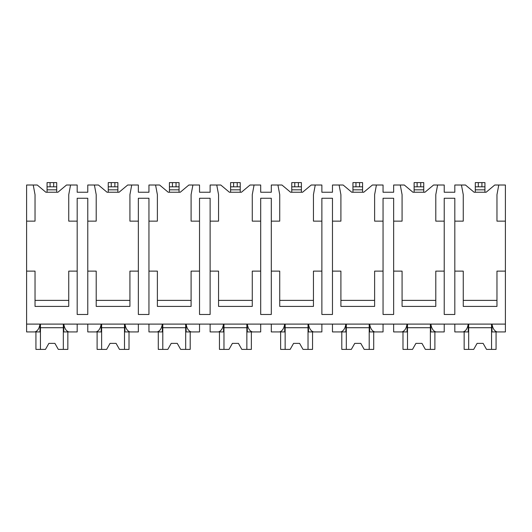 <?xml version="1.0" encoding="UTF-8"?>
<svg xmlns="http://www.w3.org/2000/svg" width="532" height="532" viewBox="0 0 532 532"><rect width="100%" height="100%" fill="white"/><g stroke="black" fill="none" stroke-linecap="round" stroke-linejoin="round"><path stroke-width="0.8" d="M26.6 221.146L35.032 221.146L35.032 194.652L33.223 185.016L26.6 185.016L26.6 331.928L34.833 331.928C37.506 331.19 39.235 328.577 40.006 324.101L40.006 331.928L33.223 331.928M26.6 271.12L35.032 271.12L35.032 306.399L68.748 306.399L68.748 271.12L77.18 271.12L77.18 314.472L87.773 314.472L87.773 271.12L96.206 271.12L96.206 306.399L129.921 306.399L129.921 271.12L138.353 271.12L138.353 314.472L148.947 314.472L148.947 271.12L157.379 271.12L157.379 306.399L191.094 306.399L191.094 271.12L199.527 271.12L199.527 314.472L210.127 314.472L210.127 271.12L218.552 271.12L218.552 306.399L252.274 306.399L252.274 271.12L260.7 271.12L260.7 314.472L271.3 314.472L271.3 271.12L279.726 271.12L279.726 306.399L313.448 306.399L313.448 271.12L321.873 271.12L321.873 314.472L332.473 314.472L332.473 271.12L340.906 271.12L340.906 306.399L374.621 306.399L374.621 271.12L383.053 271.12L383.053 314.472L393.647 314.472L393.647 271.12L402.079 271.12L402.079 306.399L435.794 306.399L435.794 271.12L444.227 271.12L444.227 314.472L454.82 314.472L454.82 271.12L463.252 271.12L463.252 306.399L496.968 306.399L496.968 271.12L505.4 271.12L505.4 331.928L497.167 331.928C494.487 331.183 492.765 328.577 491.994 324.101L491.994 331.928L498.777 331.928M33.223 185.016L37.26 185.016L45.865 192.238L57.908 192.238L66.52 185.016L77.18 185.016L77.18 192.238L87.773 192.238L87.773 185.016L98.433 185.016L107.045 192.238L119.082 192.238L127.693 185.016L138.353 185.016L138.353 192.238L148.947 192.238L148.947 185.016L159.607 185.016L168.218 192.238L180.262 192.238L188.867 185.016L199.527 185.016L199.527 192.238L210.127 192.238L210.127 185.016L220.78 185.016L229.392 192.238L241.435 192.238L250.047 185.016L260.7 185.016L260.7 192.238L271.3 192.238L271.3 185.016L281.953 185.016L290.565 192.238L302.608 192.238L311.22 185.016L321.873 185.016L321.873 192.238L332.473 192.238L332.473 185.016L343.133 185.016L351.738 192.238L363.782 192.238L372.393 185.016L383.053 185.016L383.053 192.238L393.647 192.238L393.647 185.016L404.307 185.016L412.918 192.238L424.955 192.238L433.567 185.016L444.227 185.016L444.227 192.238L454.82 192.238L454.82 185.016L465.48 185.016L474.092 192.238L486.135 192.238L494.74 185.016L498.777 185.016L496.968 194.652L496.968 221.146L505.4 221.146L505.4 271.12M26.6 324.101L505.4 324.101M87.773 271.12L87.773 198.263L77.18 198.263L77.18 271.12M454.82 271.12L454.82 198.263L444.227 198.263L444.227 271.12M496.968 300.38L463.252 300.38M393.647 271.12L393.647 221.146L402.079 221.146L402.079 194.652L400.27 185.016M435.794 300.38L402.079 300.38M332.473 271.12L332.473 221.146L340.906 221.146L340.906 194.652L339.097 185.016M383.053 271.12L383.053 198.263L393.647 198.263L393.647 221.146M374.621 300.38L340.906 300.38M271.3 271.12L271.3 221.146L279.726 221.146L279.726 194.652L277.923 185.016M321.873 271.12L321.873 198.263L332.473 198.263L332.473 221.146M313.448 300.38L279.726 300.38M210.127 271.12L210.127 221.146L218.552 221.146L218.552 194.652L216.75 185.016M260.7 271.12L260.7 198.263L271.3 198.263L271.3 221.146M252.274 300.38L218.552 300.38M148.947 271.12L148.947 221.146L157.379 221.146L157.379 194.652L155.57 185.016M199.527 271.12L199.527 198.263L210.127 198.263L210.127 221.146M191.094 300.38L157.379 300.38M138.353 271.12L138.353 198.263L148.947 198.263L148.947 221.146M129.921 300.38L96.206 300.38M68.748 300.38L35.032 300.38M454.82 221.146L463.252 221.146L463.252 194.652L461.444 185.016M437.603 185.016L435.794 194.652L435.794 221.146L444.227 221.146M376.43 185.016L374.621 194.652L374.621 221.146L383.053 221.146M315.25 185.016L313.448 194.652L313.448 221.146L321.873 221.146M254.077 185.016L252.274 194.652L252.274 221.146L260.7 221.146M192.903 185.016L191.094 194.652L191.094 221.146L199.527 221.146M131.73 185.016L129.921 194.652L129.921 221.146L138.353 221.146M87.773 221.146L96.206 221.146L96.206 194.652L94.397 185.016M70.556 185.016L68.748 194.652L68.748 221.146L77.18 221.146M498.777 185.016L505.4 185.016L505.4 221.146M56.705 186.825L56.705 182.609L56.705 186.825L47.069 186.825L47.069 182.609L56.705 182.609L56.705 192.238M47.069 186.825L47.069 182.609L47.069 189.831L56.705 189.831M47.069 192.238L47.069 189.831M87.773 324.101L87.773 331.928L96.006 331.928C98.686 331.19 100.408 328.577 101.18 324.101L101.18 331.928L94.397 331.928M454.82 324.101L454.82 331.928L463.053 331.928C465.733 331.19 467.455 328.577 468.227 324.101L468.227 331.928L461.444 331.928M437.603 331.928L430.82 331.928L430.82 324.101C431.592 328.577 433.314 331.183 435.994 331.928L444.227 331.928L444.227 324.101M393.647 324.101L393.647 331.928L401.879 331.928C404.559 331.19 406.282 328.577 407.053 324.101L407.053 331.928L400.27 331.928M376.43 331.928L369.647 331.928L369.647 324.101C370.418 328.577 372.141 331.183 374.821 331.928L383.053 331.928L383.053 324.101M332.473 324.101L332.473 331.928L340.706 331.928C343.379 331.19 345.108 328.577 345.88 324.101L345.88 331.928L339.097 331.928M315.25 331.928L308.474 331.928L308.474 324.101C309.245 328.577 310.967 331.183 313.641 331.928L321.873 331.928L321.873 324.101M271.3 324.101L271.3 331.928L279.533 331.928C282.206 331.19 283.928 328.577 284.7 324.101L284.7 331.928L277.923 331.928M254.077 331.928L247.3 331.928L247.3 324.101C248.065 328.577 249.794 331.183 252.467 331.928L260.7 331.928L260.7 324.101M210.127 324.101L210.127 331.928L218.359 331.928C221.033 331.19 222.755 328.577 223.526 324.101L223.526 331.928L216.75 331.928M192.903 331.928L186.12 331.928L186.12 324.101C186.892 328.577 188.614 331.183 191.294 331.928L199.527 331.928L199.527 324.101M148.947 324.101L148.947 331.928L157.179 331.928C159.859 331.19 161.582 328.577 162.353 324.101L162.353 331.928L155.57 331.928M131.73 331.928L124.947 331.928L124.947 324.101C125.718 328.577 127.441 331.183 130.121 331.928L138.353 331.928L138.353 324.101M70.556 331.928L63.774 331.928L63.774 324.101C64.545 328.577 66.267 331.183 68.947 331.928L77.18 331.928L77.18 324.101M491.555 324.101L491.555 349.391L496.07 349.391L496.07 331.928M468.672 324.101L468.672 349.391L464.157 349.391L464.157 331.928M468.672 349.391L473.693 349.391L477.098 343.373L483.123 343.373L486.527 349.391L491.555 349.391M491.555 327.719L468.672 327.719M477.098 343.373L483.123 343.373M63.328 324.101L63.328 349.391L67.843 349.391L67.843 331.928M40.445 324.101L40.445 349.391L35.93 349.391L35.93 331.928M40.445 349.391L45.473 349.391L48.878 343.373L54.902 343.373L58.307 349.391L63.328 349.391M63.328 327.719L40.445 327.719M48.878 343.373L54.902 343.373M430.375 324.101L430.375 349.391L434.89 349.391L434.89 331.928M407.499 324.101L407.499 349.391L402.983 349.391L402.983 331.928M407.499 349.391L412.519 349.391L415.924 343.373L421.949 343.373L425.354 349.391L430.375 349.391M430.375 327.719L407.499 327.719M415.924 343.373L421.949 343.373M369.201 324.101L369.201 349.391L373.717 349.391L373.717 331.928M346.319 324.101L346.319 349.391L341.803 349.391L341.803 331.928M346.319 349.391L351.346 349.391L354.751 343.373L360.776 343.373L364.181 349.391L369.201 349.391M369.201 327.719L346.319 327.719M354.751 343.373L360.776 343.373M308.028 324.101L308.028 349.391L312.543 349.391L312.543 331.928M285.145 324.101L285.145 349.391L280.63 349.391L280.63 331.928M285.145 349.391L290.173 349.391L293.578 343.373L299.596 343.373L303.007 349.391L308.028 349.391M308.028 327.719L285.145 327.719M293.578 343.373L299.596 343.373M246.855 324.101L246.855 349.391L251.37 349.391L251.37 331.928M223.972 324.101L223.972 349.391L219.457 349.391L219.457 331.928M223.972 349.391L228.993 349.391L232.404 343.373L238.422 343.373L241.827 349.391L246.855 349.391M246.855 327.719L223.972 327.719M232.404 343.373L238.422 343.373M185.681 324.101L185.681 349.391L190.197 349.391L190.197 331.928M162.799 324.101L162.799 349.391L158.283 349.391L158.283 331.928M162.799 349.391L167.819 349.391L171.224 343.373L177.249 343.373L180.654 349.391L185.681 349.391M185.681 327.719L162.799 327.719M171.224 343.373L177.249 343.373M124.501 324.101L124.501 349.391L129.017 349.391L129.017 331.928M101.625 324.101L101.625 349.391L97.11 349.391L97.11 331.928M101.625 349.391L106.646 349.391L110.051 343.373L116.076 343.373L119.481 349.391L124.501 349.391M124.501 327.719L101.625 327.719M110.051 343.373L116.076 343.373M484.931 186.825L475.295 186.825L475.295 182.609L484.931 182.609L484.931 192.238M475.295 192.238L475.295 186.825M423.751 186.825L414.122 186.825L414.122 182.609L423.751 182.609L423.751 192.238M414.122 192.238L414.122 186.825M362.578 186.825L352.942 186.825L352.942 182.609L362.578 182.609L362.578 192.238M352.942 192.238L352.942 186.825M301.405 186.825L291.769 186.825L291.769 182.609L301.405 182.609L301.405 192.238M291.769 192.238L291.769 186.825M240.231 186.825L230.595 186.825L230.595 182.609L240.231 182.609L240.231 192.238M230.595 192.238L230.595 186.825M179.058 186.825L169.422 186.825L169.422 182.609L179.058 182.609L179.058 192.238M169.422 192.238L169.422 186.825M117.878 186.825L108.249 186.825L108.249 182.609L117.878 182.609L117.878 192.238M108.249 192.238L108.249 186.825M53.692 182.609L53.692 186.825M50.081 182.609L50.081 186.825M481.919 182.609L481.919 186.825M478.308 182.609L478.308 186.825M475.295 189.831L484.931 189.831M420.746 182.609L420.746 186.825M417.128 182.609L417.128 186.825M414.122 189.831L423.751 189.831M359.566 182.609L359.566 186.825M355.955 182.609L355.955 186.825M352.942 189.831L362.578 189.831M298.392 182.609L298.392 186.825M294.781 182.609L294.781 186.825M291.769 189.831L301.405 189.831M237.219 182.609L237.219 186.825M233.608 182.609L233.608 186.825M230.595 189.831L240.231 189.831M176.045 182.609L176.045 186.825M172.435 182.609L172.435 186.825M169.422 189.831L179.058 189.831M114.872 182.609L114.872 186.825M111.255 182.609L111.255 186.825M108.249 189.831L117.878 189.831"/></g></svg>
